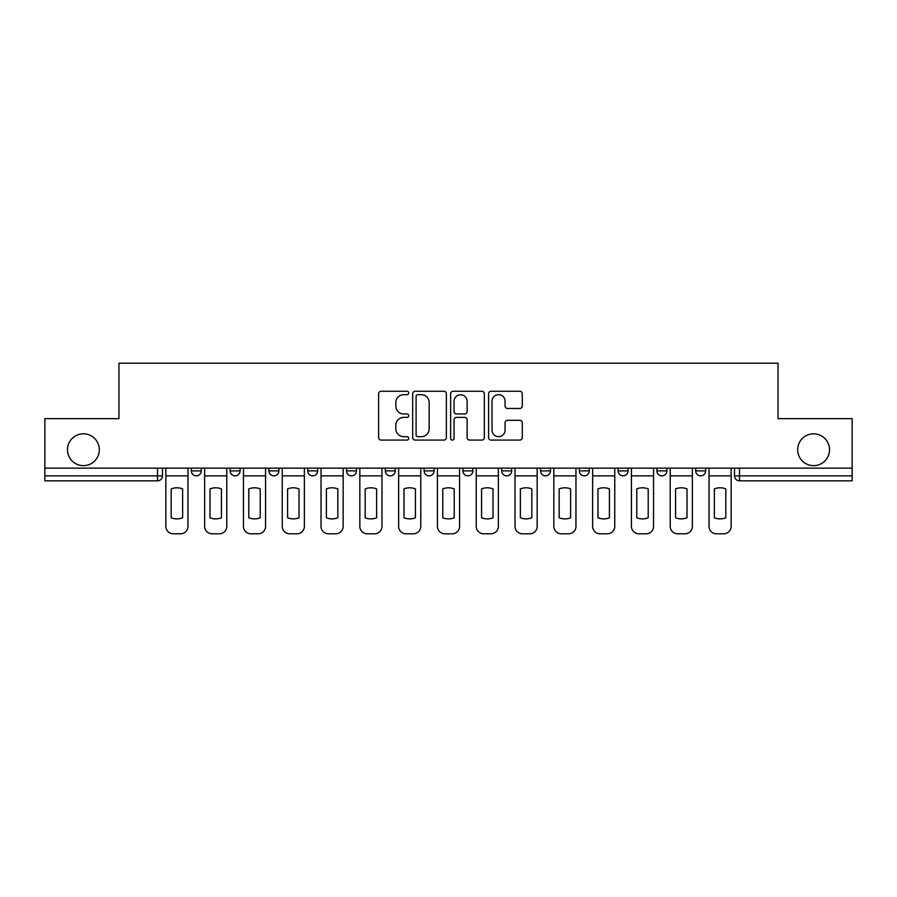 <?xml version="1.0" encoding="UTF-8"?>
<svg xmlns="http://www.w3.org/2000/svg" width="897" height="897" viewBox="0 0 897 897"><rect width="100%" height="100%" fill="white"/><g stroke="black" fill="none" stroke-linecap="round" stroke-linejoin="round"><path stroke-width="1.35" d="M408.707 392.964A1.704 1.704 0 0 0 407.003 391.26L381.057 391.26A2.444 2.444 0 0 0 378.624 393.705L378.624 437.646A2.444 2.444 0 0 0 381.057 440.079L407.003 440.079A1.704 1.704 0 0 0 408.707 438.375A1.704 1.704 0 0 0 407.003 436.671L403.639 436.671A7.815 7.815 0 0 1 395.835 428.856L395.835 425.189A7.815 7.815 0 0 1 403.639 417.374L407.003 417.374A1.704 1.704 0 0 0 408.707 415.67A1.704 1.704 0 0 0 407.003 413.966L403.639 413.966A7.815 7.815 0 0 1 395.835 406.15L395.835 402.484A7.815 7.815 0 0 1 403.639 394.68L407.003 394.68A1.704 1.704 0 0 0 408.707 392.964M797.68 449.745A15.922 15.922 0 0 0 813.601 465.655A15.922 15.922 0 0 0 829.523 449.745A15.922 15.922 0 0 0 813.601 433.823A15.922 15.922 0 0 0 797.68 449.745M67.477 449.745A15.922 15.922 0 0 0 83.399 465.655A15.922 15.922 0 0 0 99.32 449.745A15.922 15.922 0 0 0 83.399 433.823A15.922 15.922 0 0 0 67.477 449.745M618.123 468.144L618.123 470.88L628.068 470.88A4.978 4.978 0 0 1 623.09 475.858A4.978 4.978 0 0 1 618.123 470.88L618.123 468.144M501.726 468.144L501.726 470.88L511.671 470.88A4.978 4.978 0 0 1 506.693 475.858A4.978 4.978 0 0 1 501.726 470.88L501.726 468.144M424.124 468.144L424.124 470.88L434.07 470.88A4.978 4.978 0 0 1 429.102 475.858A4.978 4.978 0 0 1 424.124 470.88L424.124 468.144M385.329 468.144L385.329 470.88L395.274 470.88A4.978 4.978 0 0 1 390.307 475.858A4.978 4.978 0 0 1 385.329 470.88L385.329 468.144M307.727 470.88L307.727 468.144L307.727 470.88A4.978 4.978 0 0 0 312.705 475.858A4.978 4.978 0 0 1 307.727 470.88L317.684 470.88A4.978 4.978 0 0 1 312.705 475.858M230.137 470.88L230.137 468.144L230.137 470.88A4.978 4.978 0 0 0 235.115 475.858A4.978 4.978 0 0 1 230.137 470.88L240.082 470.88A4.978 4.978 0 0 1 235.115 475.858A4.978 4.978 0 0 0 240.082 470.88L240.082 468.144L240.082 470.88M519.845 408.471A2.444 2.444 0 0 0 522.289 406.027L522.289 393.705A2.444 2.444 0 0 0 519.845 391.26L491.04 391.26A2.444 2.444 0 0 0 488.596 393.705L488.596 437.646A2.444 2.444 0 0 0 491.04 440.079L519.845 440.079A2.444 2.444 0 0 0 522.289 437.646L522.289 422.745A2.444 2.444 0 0 0 519.845 420.312L507.511 420.312A2.444 2.444 0 0 0 505.078 422.745L505.078 430.134A6.526 6.526 0 0 1 498.541 436.671A6.526 6.526 0 0 1 492.016 430.134L492.016 401.206A6.526 6.526 0 0 1 498.541 394.68A6.526 6.526 0 0 1 505.078 401.206L505.078 406.027A2.444 2.444 0 0 0 507.511 408.471L519.845 408.471M44.85 468.144L44.85 418.652L118.965 418.652L118.965 363.195L778.035 363.195L778.035 418.652L852.15 418.652L852.15 468.144L44.85 468.144L44.85 475.858L162.492 475.858L162.492 468.144L162.492 475.858A4.978 4.978 0 0 1 157.513 480.837L44.85 480.837L44.85 475.858M446.358 393.705A2.444 2.444 0 0 0 443.925 391.26L415.12 391.26A2.444 2.444 0 0 0 412.676 393.705L412.676 437.646A2.444 2.444 0 0 0 415.12 440.079L443.925 440.079A2.444 2.444 0 0 0 446.358 437.646L446.358 393.705M453.075 391.26L481.88 391.26A2.444 2.444 0 0 1 484.324 393.705L484.324 437.646A2.444 2.444 0 0 1 481.88 440.079L469.557 440.079A2.444 2.444 0 0 1 467.113 437.646L467.113 419.818A2.444 2.444 0 0 0 464.668 417.374L456.495 417.374A2.444 2.444 0 0 0 454.05 419.818L454.05 438.375A1.704 1.704 0 0 1 452.346 440.079A1.704 1.704 0 0 1 450.642 438.375L450.642 393.705A2.444 2.444 0 0 1 453.075 391.26M734.508 468.144L734.508 475.858L852.15 475.858L852.15 480.837L739.487 480.837A4.978 4.978 0 0 1 734.508 475.858M852.15 468.144L852.15 475.858M705.659 468.144L705.659 470.88A4.978 4.978 0 0 1 700.692 475.858A4.978 4.978 0 0 1 695.713 470.88L705.659 470.88M695.713 468.144L695.713 470.88M666.863 468.144L666.863 470.88A4.978 4.978 0 0 1 661.885 475.858A4.978 4.978 0 0 1 656.918 470.88A4.978 4.978 0 0 0 661.885 475.858M656.918 468.144L656.918 470.88L666.863 470.88M628.068 468.144L628.068 470.88A4.978 4.978 0 0 1 623.09 475.858M589.273 468.144L589.273 470.88A4.978 4.978 0 0 1 584.295 475.858A4.978 4.978 0 0 1 579.316 470.88L589.273 470.88M579.316 468.144L579.316 470.88M550.466 468.144L550.466 470.88A4.978 4.978 0 0 1 545.499 475.858A4.978 4.978 0 0 1 540.521 470.88L550.466 470.88L550.466 468.144M540.521 468.144L540.521 470.88M511.671 468.144L511.671 470.88M472.876 468.144L472.876 470.88A4.978 4.978 0 0 1 467.898 475.858A4.978 4.978 0 0 1 462.93 470.88L472.876 470.88L472.876 468.144M462.93 468.144L462.93 470.88M434.07 470.88L434.07 468.144L434.07 470.88A4.978 4.978 0 0 1 429.102 475.858M395.274 470.88L395.274 468.144L395.274 470.88A4.978 4.978 0 0 1 390.307 475.858M356.479 468.144L356.479 470.88A4.978 4.978 0 0 1 351.501 475.858A4.978 4.978 0 0 1 346.534 470.88A4.978 4.978 0 0 0 351.501 475.858A4.978 4.978 0 0 0 356.479 470.88L356.479 468.144M346.534 468.144L346.534 470.88L356.479 470.88M317.684 468.144L317.684 470.88M278.877 468.144L278.877 470.88A4.978 4.978 0 0 1 273.91 475.858A4.978 4.978 0 0 1 268.932 470.88L278.877 470.88M268.932 468.144L268.932 470.88M201.287 468.144L201.287 470.88A4.978 4.978 0 0 1 196.308 475.858A4.978 4.978 0 0 1 191.341 470.88A4.978 4.978 0 0 0 196.308 475.858A4.978 4.978 0 0 0 201.287 470.88L201.287 468.144M191.341 468.144L191.341 470.88L201.287 470.88M157.513 468.144L157.513 480.837A4.978 4.978 0 0 0 162.492 475.858M417.8 394.68A1.704 1.704 0 0 0 416.096 396.384L416.096 434.955A1.704 1.704 0 0 0 417.8 436.671L421.343 436.671A7.815 7.815 0 0 0 429.158 428.856L429.158 402.484A7.815 7.815 0 0 0 421.343 394.68L417.8 394.68M467.113 401.329A6.526 6.526 0 0 0 460.587 394.803A6.526 6.526 0 0 0 454.05 401.329L454.05 411.521A2.444 2.444 0 0 0 456.495 413.966L464.668 413.966A2.444 2.444 0 0 0 467.113 411.521L467.113 401.329M165.844 475.858L165.844 526.348A7.456 7.456 149.7 0 0 173.312 533.805L180.521 533.805A7.456 7.456 -30.3 0 0 187.978 526.348L187.978 475.858L165.844 475.858L165.844 468.144M187.978 475.858L187.978 468.144M182.629 517.782L182.629 488.899A15.417 15.417 149.7 0 0 171.192 488.899L171.192 517.782A15.417 15.417 -30.3 0 0 182.629 517.782M204.639 475.858L204.639 526.348A7.456 7.456 149.7 0 0 212.107 533.805L219.317 533.805A7.456 7.456 -30.3 0 0 226.784 526.348L226.784 475.858L204.639 475.858L204.639 468.144M226.784 475.858L226.784 468.144M221.436 517.782L221.436 488.899A15.417 15.417 149.7 0 0 209.988 488.899L209.988 517.782A15.417 15.417 -30.3 0 0 221.436 517.782M243.446 475.858L243.446 526.348A7.456 7.456 149.7 0 0 250.902 533.805L258.112 533.805A7.456 7.456 -30.3 0 0 265.579 526.348L265.579 475.858L243.446 475.858L243.446 468.144M265.579 475.858L265.579 468.144M260.231 517.782L260.231 488.899A15.417 15.417 149.7 0 0 248.794 488.899L248.794 517.782A15.417 15.417 -30.3 0 0 260.231 517.782M282.241 475.858L282.241 526.348A7.456 7.456 149.7 0 0 289.697 533.805L296.918 533.805A7.456 7.456 -30.3 0 0 304.375 526.348L304.375 475.858L282.241 475.858L282.241 468.144M304.375 475.858L304.375 468.144M299.026 517.782L299.026 488.899A15.417 15.417 149.7 0 0 287.589 488.899L287.589 517.782A15.417 15.417 -30.3 0 0 299.026 517.782M321.036 475.858L321.036 526.348A7.456 7.456 149.7 0 0 328.504 533.805L335.713 533.805A7.456 7.456 -30.3 0 0 343.17 526.348L343.17 475.858L321.036 475.858L321.036 468.144M343.17 475.858L343.17 468.144M337.821 517.782L337.821 488.899A15.417 15.417 149.7 0 0 326.385 488.899L326.385 517.782A15.417 15.417 -30.3 0 0 337.821 517.782M359.832 475.858L359.832 526.348A7.456 7.456 149.7 0 0 367.299 533.805L374.509 533.805A7.456 7.456 -30.3 0 0 381.976 526.348L381.976 475.858L359.832 475.858L359.832 468.144M381.976 475.858L381.976 468.144M376.628 517.782L376.628 488.899A15.417 15.417 149.7 0 0 365.18 488.899L365.18 517.782A15.417 15.417 -30.3 0 0 376.628 517.782M398.638 475.858L398.638 526.348A7.456 7.456 149.7 0 0 406.094 533.805L413.304 533.805A7.456 7.456 -30.3 0 0 420.771 526.348L420.771 475.858L398.638 475.858L398.638 468.144M420.771 475.858L420.771 468.144M415.423 517.782L415.423 488.899A15.417 15.417 149.7 0 0 403.986 488.899L403.986 517.782A15.417 15.417 -30.3 0 0 415.423 517.782M437.433 475.858L437.433 526.348A7.456 7.456 149.7 0 0 444.89 533.805L452.11 533.805A7.456 7.456 -30.3 0 0 459.567 526.348L459.567 475.858L437.433 475.858L437.433 468.144M459.567 475.858L459.567 468.144M454.218 517.782L454.218 488.899A15.417 15.417 149.7 0 0 442.782 488.899L442.782 517.782A15.417 15.417 -30.3 0 0 454.218 517.782M476.229 475.858L476.229 526.348A7.456 7.456 149.7 0 0 483.696 533.805L490.906 533.805A7.456 7.456 -30.3 0 0 498.362 526.348L498.362 475.858L476.229 475.858L476.229 468.144M498.362 475.858L498.362 468.144M493.014 517.782L493.014 488.899A15.417 15.417 149.7 0 0 481.577 488.899L481.577 517.782A15.417 15.417 -30.3 0 0 493.014 517.782M515.024 475.858L515.024 526.348A7.456 7.456 149.7 0 0 522.491 533.805L529.701 533.805A7.456 7.456 -30.3 0 0 537.168 526.348L537.168 475.858L515.024 475.858L515.024 468.144M537.168 475.858L537.168 468.144M531.82 517.782L531.82 488.899A15.417 15.417 149.7 0 0 520.372 488.899L520.372 517.782A15.417 15.417 -30.3 0 0 531.82 517.782M553.83 475.858L553.83 526.348A7.456 7.456 149.7 0 0 561.287 533.805L568.496 533.805A7.456 7.456 -30.3 0 0 575.964 526.348L575.964 475.858L553.83 475.858L553.83 468.144M575.964 475.858L575.964 468.144M570.615 517.782L570.615 488.899A15.417 15.417 149.7 0 0 559.179 488.899L559.179 517.782A15.417 15.417 -30.3 0 0 570.615 517.782M592.625 475.858L592.625 526.348A7.456 7.456 149.7 0 0 600.082 533.805L607.303 533.805A7.456 7.456 -30.3 0 0 614.759 526.348L614.759 475.858L592.625 475.858L592.625 468.144M614.759 475.858L614.759 468.144M609.411 517.782L609.411 488.899A15.417 15.417 149.7 0 0 597.974 488.899L597.974 517.782A15.417 15.417 -30.3 0 0 609.411 517.782M631.421 475.858L631.421 526.348A7.456 7.456 149.7 0 0 638.888 533.805L646.098 533.805A7.456 7.456 -30.3 0 0 653.554 526.348L653.554 475.858L631.421 475.858L631.421 468.144M653.554 475.858L653.554 468.144M648.206 517.782L648.206 488.899A15.417 15.417 149.7 0 0 636.769 488.899L636.769 517.782A15.417 15.417 -30.3 0 0 648.206 517.782M670.216 475.858L670.216 526.348A7.456 7.456 149.7 0 0 677.683 533.805L684.893 533.805A7.456 7.456 -30.3 0 0 692.361 526.348L692.361 475.858L670.216 475.858L670.216 468.144M692.361 475.858L692.361 468.144M687.012 517.782L687.012 488.899A15.417 15.417 149.7 0 0 675.564 488.899L675.564 517.782A15.417 15.417 -30.3 0 0 687.012 517.782M709.022 475.858L709.022 526.348A7.456 7.456 149.7 0 0 716.479 533.805L723.688 533.805A7.456 7.456 -30.3 0 0 731.156 526.348L731.156 475.858L709.022 475.858L709.022 468.144M731.156 475.858L731.156 468.144M725.808 517.782L725.808 488.899A15.417 15.417 149.7 0 0 714.371 488.899L714.371 517.782A15.417 15.417 -30.3 0 0 725.808 517.782M739.487 468.144L739.487 480.837"/></g></svg>
